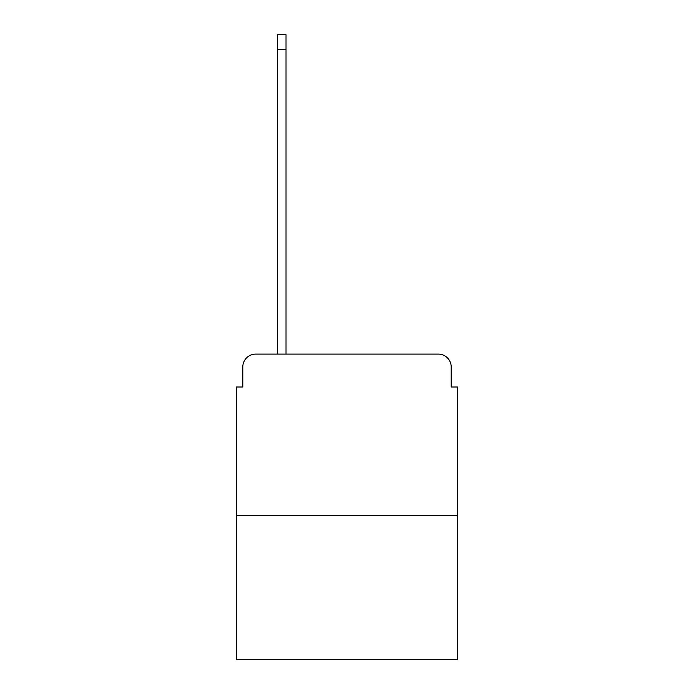 <?xml version="1.0" encoding="UTF-8"?>
<svg xmlns="http://www.w3.org/2000/svg" width="694" height="694" viewBox="0 0 694 694"><rect width="100%" height="100%" fill="white"/><g stroke="black" fill="none" stroke-linecap="round" stroke-linejoin="round"><path stroke-width="1.04" d="M242.796 367.005L242.796 387.009L242.796 367.005A12.908 12.908 0 0 1 255.696 354.096L277.635 354.096L277.635 34.7L286.023 34.7L286.023 49.543L277.635 49.543M457.658 515.408L236.342 515.408L236.342 659.3L457.658 659.3L457.658 387.009L451.204 387.009L451.204 367.005A12.908 12.908 0 0 0 438.304 354.096L255.696 354.096M236.342 515.408L236.342 387.009L242.796 387.009M286.023 49.543L286.023 354.096L296.668 354.096M397.332 354.096L438.304 354.096M451.204 387.009L451.204 367.005"/></g></svg>
